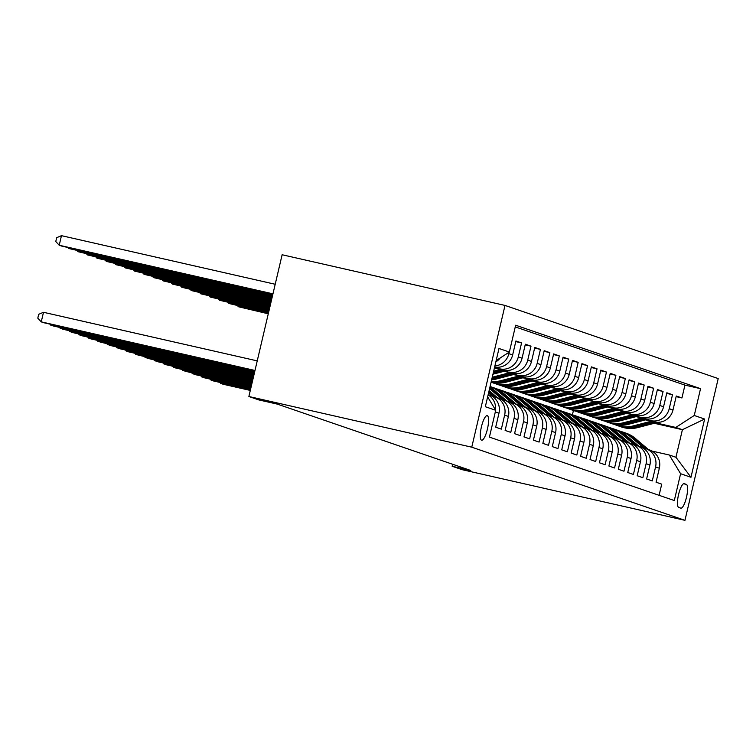<?xml version="1.0" encoding="UTF-8"?>
<svg xmlns="http://www.w3.org/2000/svg" width="756" height="756" viewBox="0 0 756 756"><rect width="100%" height="100%" fill="white"/><g stroke="black" fill="none" stroke-linecap="round" stroke-linejoin="round"><path stroke-width="1.13" d="M481.553 440.19A12.597 3.175 102.8 0 0 481.638 440.219A12.597 3.175 102.8 0 0 487.488 428.803A12.597 3.175 102.8 0 0 487.308 415.677A12.597 3.175 102.8 0 0 487.223 415.649A12.597 3.175 102.8 0 0 481.374 427.064A12.597 3.175 102.8 0 0 481.553 440.19M471.763 447.183L248.875 396.503L282.13 254.753L505.008 305.424L718.2 378.576L684.955 520.336L471.763 447.183L505.008 305.424M495.312 411.944L498.969 413.201L495.69 427.187L501.351 429.134L504.63 415.148L508.401 416.443A15.744 15.233 -71.1 0 0 498.658 398.166L494.887 396.872A15.744 15.233 108.9 0 1 504.63 415.148M508.401 416.443L505.121 430.429L510.782 432.366L514.061 418.38L517.841 419.675A15.744 15.233 -71.1 0 0 508.089 401.408L504.318 400.113A15.744 15.233 108.9 0 1 514.061 418.38M517.841 419.675L514.562 433.66L520.222 435.607L523.502 421.621L527.272 422.916A15.744 15.233 -71.1 0 0 517.52 404.64L513.749 403.345A15.744 15.233 108.9 0 1 523.502 421.621M527.272 422.916L523.993 436.902L529.654 438.839L532.933 424.853L536.703 426.148A15.744 15.233 -71.1 0 0 526.96 407.881L523.18 406.586A15.744 15.233 108.9 0 1 532.933 424.853M536.703 426.148L533.424 440.134L539.085 442.08L542.364 428.094L546.134 429.389A15.744 15.233 -71.1 0 0 536.391 411.113L532.611 409.818A15.744 15.233 108.9 0 1 542.364 428.094M546.134 429.389L542.855 443.375L548.516 445.312L551.795 431.326L555.575 432.621A15.744 15.233 -71.1 0 0 545.823 414.354L542.052 413.06A15.744 15.233 108.9 0 1 551.795 431.326M555.575 432.621L552.286 446.607L557.947 448.554L561.226 434.568L565.006 435.862A15.744 15.233 -71.1 0 0 555.254 417.586L551.483 416.291A15.744 15.233 108.9 0 1 561.226 434.568M565.006 435.862L561.727 449.848L567.387 451.786L570.667 437.8L574.437 439.094A15.744 15.233 -71.1 0 0 564.685 420.827L560.914 419.533A15.744 15.233 108.9 0 1 570.667 437.8M574.437 439.094L571.158 453.08L576.819 455.027L580.098 441.041L583.868 442.336A15.744 15.233 -71.1 0 0 574.125 424.059L570.345 422.765A15.744 15.233 108.9 0 1 580.098 441.041M583.868 442.336L580.589 456.322L586.25 458.259L589.529 444.273L593.299 445.567A15.744 15.233 -71.1 0 0 583.556 427.301L579.776 426.006A15.744 15.233 108.9 0 1 589.529 444.273M593.299 445.567L590.02 459.553L595.681 461.5L598.96 447.514L602.74 448.809A15.744 15.233 -71.1 0 0 592.987 430.533L589.217 429.238A15.744 15.233 108.9 0 1 598.96 447.514M602.74 448.809L599.451 462.795L605.112 464.732L608.4 450.746L612.171 452.041A15.744 15.233 -71.1 0 0 602.419 433.774L598.648 432.479A15.744 15.233 108.9 0 1 608.4 450.746M612.171 452.041L608.892 466.027L614.552 467.973L617.832 453.987L621.602 455.282A15.744 15.233 -71.1 0 0 611.85 437.006L608.079 435.711A15.744 15.233 108.9 0 1 617.832 453.987M621.602 455.282L618.323 469.268L623.983 471.205L627.263 457.219L631.033 458.514A15.744 15.233 -71.1 0 0 621.29 440.247L617.51 438.952A15.744 15.233 108.9 0 1 627.263 457.219M631.033 458.514L627.754 472.5L633.415 474.447L636.694 460.461L640.464 461.755A15.744 15.233 -71.1 0 0 630.721 443.479L626.951 442.184A15.744 15.233 108.9 0 1 636.694 460.461M640.464 461.755L637.185 475.741L642.846 477.679L646.125 463.693L649.905 464.987A15.744 15.233 -71.1 0 0 640.152 446.72L636.382 445.426A15.744 15.233 108.9 0 1 646.125 463.693M649.905 464.987L646.626 478.973L652.277 480.92L655.565 466.934A15.744 15.233 -71.1 0 0 645.813 448.658A15.744 15.233 -71.1 0 0 644.301 448.232L642.685 447.864M645.511 419.882L654.535 421.942A15.744 15.233 -71.1 0 0 672.991 409.998L676.27 396.012L681.931 397.949L676.129 396.635M646.408 419.656L650.765 420.648A15.744 15.233 -71.1 0 0 669.221 408.703L672.5 394.717L666.697 393.394M672.5 394.717L666.839 392.77L663.56 406.756A15.744 15.233 -71.1 0 1 645.104 418.701L636.079 416.65M626.648 413.409L635.673 415.469A15.744 15.233 -71.1 0 0 654.129 403.515L657.408 389.538L663.069 391.476L657.257 390.153M617.208 410.177L626.242 412.228A15.744 15.233 -71.1 0 0 644.698 400.283L647.977 386.297L653.638 388.244L647.826 386.921M607.777 406.936L616.811 408.996A15.744 15.233 -71.1 0 0 635.257 397.042L638.537 383.065L644.197 385.002L638.395 383.679M598.346 403.704L607.37 405.755A15.744 15.233 -71.1 0 0 625.826 393.81L629.105 379.824L634.766 381.771L628.964 380.448M588.915 400.463L597.939 402.523A15.744 15.233 -71.1 0 0 616.395 390.568L619.674 376.592L625.335 378.529L619.533 377.206M579.483 397.231L588.508 399.281A15.744 15.233 -71.1 0 0 606.964 387.337L610.243 373.351L615.904 375.297L610.092 373.974M570.043 393.989L579.077 396.05A15.744 15.233 -71.1 0 0 597.533 384.095L600.812 370.119L606.473 372.056L600.661 370.733M560.612 390.757L569.646 392.808A15.744 15.233 -71.1 0 0 588.092 380.863L591.372 366.877L597.032 368.824L591.23 367.501M551.181 387.516L560.205 389.576A15.744 15.233 -71.1 0 0 578.661 377.622L581.94 363.645L587.601 365.583L581.799 364.26M541.75 384.284L550.774 386.335A15.744 15.233 -71.1 0 0 569.23 374.39L572.509 360.404L578.17 362.351L572.368 361.028M532.318 381.043L541.343 383.103A15.744 15.233 -71.1 0 0 559.799 371.149L563.078 357.172L568.739 359.109L562.927 357.786M522.878 377.811L531.912 379.862A15.744 15.233 -71.1 0 0 550.359 367.917L553.647 353.931L559.308 355.878L553.496 354.555M513.447 374.57L522.481 376.62A15.744 15.233 -71.1 0 0 540.927 364.675L544.207 350.69L549.867 352.636L544.065 351.313M504.016 371.338L513.04 373.388A15.744 15.233 -71.1 0 0 531.496 361.444L534.775 347.458L540.436 349.395L534.634 348.081M494.585 368.096L503.609 370.147A15.744 15.233 -71.1 0 0 522.065 358.202L525.344 344.216L531.005 346.163L525.203 344.84M494.641 367.01A15.744 15.233 -71.1 0 0 512.634 354.97L515.913 340.984L521.574 342.922L515.762 341.608M494.887 396.872A15.744 15.233 108.9 0 0 493.366 396.446L491.75 396.078M504.318 400.113A15.744 15.233 108.9 0 0 502.797 399.678L501.181 399.31M513.749 403.345A15.744 15.233 108.9 0 0 512.237 402.92L510.621 402.551M523.18 406.586A15.744 15.233 108.9 0 0 521.668 406.152L520.052 405.783M532.611 409.818A15.744 15.233 108.9 0 0 531.099 409.393L529.483 409.024M542.052 413.06A15.744 15.233 108.9 0 0 540.531 412.625L538.915 412.256M551.483 416.291A15.744 15.233 108.9 0 0 549.962 415.866L548.346 415.498M560.914 419.533A15.744 15.233 108.9 0 0 559.402 419.098L557.786 418.729M570.345 422.765A15.744 15.233 108.9 0 0 568.833 422.339L567.217 421.971M579.776 426.006A15.744 15.233 108.9 0 0 578.264 425.571L576.648 425.203M589.217 429.238A15.744 15.233 108.9 0 0 587.695 428.813L586.08 428.444M598.648 432.479A15.744 15.233 108.9 0 0 597.127 432.045L595.52 431.676M608.079 435.711A15.744 15.233 108.9 0 0 606.567 435.286L604.951 434.917M617.51 438.952A15.744 15.233 108.9 0 0 615.998 438.518L614.382 438.149M626.951 442.184A15.744 15.233 108.9 0 0 625.429 441.759L623.813 441.391M636.382 445.426A15.744 15.233 108.9 0 0 634.86 444.991L633.245 444.623M452.627 464.269L452.164 466.263L470.733 470.478L277.357 404.129L258.779 399.905L248.875 396.503M686.353 484.388L684.274 483.67A12.2 3.071 102.8 0 0 684.199 483.651A12.2 3.071 102.8 0 0 678.529 494.707A12.2 3.071 102.8 0 0 678.699 507.427L680.778 508.136A12.2 3.071 102.8 0 0 680.863 508.164A12.2 3.071 102.8 0 0 686.524 497.108A12.2 3.071 102.8 0 0 686.353 484.388L683.547 483.745M487.639 396.881L495.709 410.281L489.415 437.1L674.305 500.538L680.598 473.719L669.334 455.017L652.116 451.096M495.709 410.281L485.333 406.719L498.988 348.478L509.364 352.041L515.658 325.222L700.547 388.66L694.254 415.479L704.63 419.041L690.975 477.282L680.598 473.719M495.482 367.87L503.609 370.147M504.913 371.101L513.04 373.388M514.345 374.343L522.481 376.62M523.776 377.575L531.912 379.862M533.207 380.816L541.343 383.103M542.647 384.048L550.774 386.335M552.078 387.289L560.205 389.576M561.51 390.521L569.646 392.808M570.941 393.763L579.077 396.05M580.381 396.995L588.508 399.281M589.812 400.236L597.939 402.523M599.243 403.468L607.37 405.755M608.674 406.709L616.811 408.996M618.106 409.941L626.242 412.228M627.546 413.182L635.673 415.469M636.977 416.414L645.104 418.701M681.931 397.949L684.945 385.116L515.261 326.894M509.213 352.135L508.854 353.676A15.744 15.233 108.9 0 1 494.897 365.942M521.574 342.922L518.295 356.908A15.744 15.233 108.9 0 1 499.839 368.852M531.005 346.163L527.726 360.149A15.744 15.233 108.9 0 1 509.27 372.094M540.436 349.395L537.157 363.381A15.744 15.233 108.9 0 1 518.701 375.326M549.867 352.636L546.588 366.622A15.744 15.233 108.9 0 1 528.132 378.567M559.308 355.878L556.019 369.854A15.744 15.233 108.9 0 1 537.573 381.808M568.739 359.109L565.46 373.095A15.744 15.233 108.9 0 1 547.004 385.04M578.17 362.351L574.891 376.327A15.744 15.233 108.9 0 1 556.435 388.282M587.601 365.583L584.322 379.569A15.744 15.233 108.9 0 1 565.866 391.513M597.032 368.824L593.753 382.801A15.744 15.233 108.9 0 1 575.307 394.755M606.473 372.056L603.184 386.042A15.744 15.233 108.9 0 1 584.738 397.987M615.904 375.297L612.625 389.274A15.744 15.233 108.9 0 1 594.169 401.228M625.335 378.529L622.056 392.515A15.744 15.233 108.9 0 1 603.6 404.46M634.766 381.771L631.487 395.747A15.744 15.233 108.9 0 1 613.031 407.701M644.197 385.002L640.918 398.988A15.744 15.233 108.9 0 1 622.471 410.933M653.638 388.244L650.358 402.22A15.744 15.233 108.9 0 1 631.903 414.175M663.069 391.476L659.79 405.462A15.744 15.233 108.9 0 1 641.334 417.406M659.1 495.322L661.717 484.152L656.057 482.215L659.336 468.229A15.744 15.233 -71.1 0 0 649.584 449.952L645.813 448.658M669.334 455.017L675.94 457.276L682.403 429.691L675.798 427.433L694.254 415.479M654.271 423.294L682.403 429.691L704.63 419.041M655.839 422.887L675.798 427.433M452.164 466.263L462.067 469.656L684.955 520.336M572.415 414.836L573.435 410.48M684.945 385.116L700.547 388.66M498.969 413.201A15.744 15.233 -71.1 0 0 489.227 394.934L488.178 394.575M495.851 361.859A15.744 15.233 -71.1 0 0 500.245 357.947M488.111 394.859A15.744 15.233 108.9 0 1 495.53 409.979M509.364 352.041L496.144 360.603M675.94 457.276L690.975 477.282M648.44 449.565L635.295 438.404A30.117 29.134 -71.1 0 0 626.166 433.207L624.38 432.593A30.117 29.134 -71.1 0 0 623.804 432.404M643.98 448.157L630.58 436.788A30.117 29.134 -71.1 0 0 621.451 431.581A30.117 29.134 -71.1 0 0 619.06 430.882M220.657 382.593L220.478 383.368L250.368 390.162M219.514 382.328L222.831 384.18L250.302 390.427M646.654 448.951L633.509 437.79A30.117 29.134 -71.1 0 0 624.38 432.593M621.451 431.581L623.246 432.205A30.117 29.134 108.9 0 1 632.375 437.403L645.529 448.563M651.351 421.215L633.122 425.94A30.117 29.134 108.9 0 1 616.735 425.335A30.117 29.134 108.9 0 1 614.411 424.428M658.098 422.302L637.847 427.565A30.117 29.134 108.9 0 1 621.451 426.96L619.655 426.346A30.117 29.134 -71.1 0 0 636.051 426.951L654.98 422.037M653.571 421.716L634.917 426.554A30.117 29.134 108.9 0 1 618.521 425.959L616.735 425.335M619.088 426.138A30.117 29.134 -71.1 0 0 619.655 426.346M268.333 313.542L238.452 306.747L268.276 313.797M238.631 305.963L238.452 306.747L237.488 305.707M639.009 446.323L625.864 435.163A30.117 29.134 -71.1 0 0 616.735 429.966L614.94 429.351A30.117 29.134 -71.1 0 0 614.373 429.162M634.539 444.925L621.148 433.547A30.117 29.134 -71.1 0 0 612.02 428.35A30.117 29.134 -71.1 0 0 609.629 427.641M211.226 379.351L211.047 380.136L250.605 389.123M210.083 379.096L213.4 380.939L250.548 389.387M637.223 445.709L624.078 434.549A30.117 29.134 -71.1 0 0 614.94 429.351M612.02 428.35L613.815 428.964A30.117 29.134 108.9 0 1 622.944 434.161L636.089 445.331M629.578 443.092L616.433 431.931A30.117 29.134 -71.1 0 0 607.304 426.734L605.509 426.119A30.117 29.134 -71.1 0 0 604.942 425.93M625.108 441.684L611.717 430.315A30.117 29.134 -71.1 0 0 602.589 425.108A30.117 29.134 -71.1 0 0 600.188 424.409M201.795 376.119L201.606 376.894L250.85 388.093M200.652 375.855L203.969 377.707L250.794 388.348M627.782 442.477L614.637 431.317A30.117 29.134 -71.1 0 0 605.509 426.119M602.589 425.108L604.375 425.732A30.117 29.134 108.9 0 1 613.513 430.929L626.658 442.09M620.147 439.85L607.002 428.69A30.117 29.134 -71.1 0 0 597.873 423.492L596.078 422.878A30.117 29.134 -71.1 0 0 595.511 422.689M615.677 438.452L602.286 427.074A30.117 29.134 -71.1 0 0 593.148 421.876A30.117 29.134 -71.1 0 0 590.757 421.168M192.364 372.878L192.175 373.662L251.096 387.053M191.221 372.623L194.538 374.466L251.03 387.308M618.351 439.236L605.206 428.076A30.117 29.134 -71.1 0 0 596.078 422.878M593.148 421.876L594.944 422.491A30.117 29.134 108.9 0 1 604.072 427.688L617.227 438.858M610.716 436.618L597.571 425.458A30.117 29.134 -71.1 0 0 588.433 420.26L586.647 419.646A30.117 29.134 -71.1 0 0 586.08 419.457M606.246 435.21L592.855 423.842A30.117 29.134 -71.1 0 0 583.717 418.635A30.117 29.134 -71.1 0 0 581.326 417.936M182.924 369.646L182.744 370.421L251.342 386.014M181.79 369.382L185.107 371.234L251.275 386.278M608.92 436.004L595.775 424.844A30.117 29.134 -71.1 0 0 586.647 419.646M583.717 418.635L585.513 419.249A30.117 29.134 108.9 0 1 594.641 424.456L607.796 435.617M641.92 417.974L623.691 422.708A30.117 29.134 108.9 0 1 607.295 422.103A30.117 29.134 108.9 0 1 604.98 421.186M648.667 419.07L628.406 424.324A30.117 29.134 108.9 0 1 612.01 423.719L610.224 423.105A30.117 29.134 -71.1 0 0 626.62 423.71L645.548 418.796M644.131 418.484L625.486 423.322A30.117 29.134 108.9 0 1 609.09 422.717L607.295 422.103M609.657 422.906A30.117 29.134 -71.1 0 0 610.224 423.105M268.578 312.502L229.011 303.506L268.522 312.757M229.2 302.731L229.011 303.506L228.057 302.466M632.479 414.742L614.259 419.467A30.117 29.134 108.9 0 1 597.864 418.862A30.117 29.134 108.9 0 1 595.539 417.955M639.236 415.828L618.975 421.092A30.117 29.134 108.9 0 1 602.579 420.487L600.793 419.873A30.117 29.134 -71.1 0 0 617.189 420.478L636.117 415.564M634.7 415.242L616.055 420.081A30.117 29.134 108.9 0 1 599.659 419.485L597.864 418.862M600.226 419.665A30.117 29.134 -71.1 0 0 600.793 419.873M268.824 311.463L219.58 300.274L268.758 311.727M219.769 299.489L219.58 300.274L218.626 299.234M623.048 411.5L604.828 416.235A30.117 29.134 108.9 0 1 588.433 415.63A30.117 29.134 108.9 0 1 586.108 414.713M629.795 412.596L609.544 417.851A30.117 29.134 108.9 0 1 593.148 417.246L591.353 416.632A30.117 29.134 -71.1 0 0 607.748 417.236L626.686 412.322M625.269 412.011L606.624 416.849A30.117 29.134 108.9 0 1 590.228 416.244L588.433 415.63M590.795 416.433A30.117 29.134 -71.1 0 0 591.353 416.632M269.07 310.433L210.149 297.032L269.004 310.688M210.329 296.257L210.149 297.032L209.195 295.993M613.617 408.268L595.397 412.993A30.117 29.134 108.9 0 1 579.001 412.389A30.117 29.134 108.9 0 1 576.677 411.481M620.364 409.355L600.113 414.619A30.117 29.134 108.9 0 1 583.717 414.014L581.922 413.4A30.117 29.134 -71.1 0 0 598.317 414.005L617.255 409.09M615.838 408.769L597.183 413.608A30.117 29.134 108.9 0 1 580.788 413.003L579.001 412.389M581.355 413.192A30.117 29.134 -71.1 0 0 581.922 413.4M269.306 309.393L200.718 293.791L269.249 309.648M200.898 293.016L200.718 293.791L199.754 292.761M601.275 433.377L588.13 422.217A30.117 29.134 -71.1 0 0 579.001 417.019L577.206 416.405A30.117 29.134 -71.1 0 0 576.639 416.216M596.815 431.978L583.415 420.601A30.117 29.134 -71.1 0 0 574.286 415.403A30.117 29.134 -71.1 0 0 571.895 414.694M173.493 366.405L173.313 367.189L251.578 384.984M172.349 366.15L175.666 367.992L251.521 385.239M599.489 432.763L586.344 421.602A30.117 29.134 -71.1 0 0 577.206 416.405M574.286 415.403L576.081 416.017A30.117 29.134 108.9 0 1 585.21 421.215L598.365 432.385M604.186 405.027L585.957 409.761A30.117 29.134 108.9 0 1 569.561 409.157A30.117 29.134 108.9 0 1 567.246 408.24M610.933 406.123L590.682 411.377A30.117 29.134 108.9 0 1 574.286 410.773L572.49 410.158A30.117 29.134 -71.1 0 0 588.886 410.763L607.815 405.849M606.407 405.537L587.752 410.376A30.117 29.134 108.9 0 1 571.356 409.771L569.561 409.157M571.923 409.96A30.117 29.134 -71.1 0 0 572.49 410.158M269.552 308.353L191.287 290.559L269.495 308.618M191.466 289.784L191.287 290.559L190.323 289.52M591.844 430.145L578.699 418.985A30.117 29.134 -71.1 0 0 569.57 413.787L567.775 413.173A30.117 29.134 -71.1 0 0 567.208 412.984M587.374 428.737L573.984 417.369A30.117 29.134 -71.1 0 0 564.855 412.162A30.117 29.134 -71.1 0 0 562.455 411.462M164.061 363.173L163.882 363.948L251.824 383.944M162.918 362.908L166.235 364.761L251.767 384.199M590.049 429.531L576.913 418.37A30.117 29.134 -71.1 0 0 567.775 413.173M564.855 412.162L566.641 412.776A30.117 29.134 108.9 0 1 575.779 417.983L588.924 429.143M594.755 401.795L576.526 406.52A30.117 29.134 108.9 0 1 560.13 405.915A30.117 29.134 108.9 0 1 557.815 405.008M601.502 402.882L581.241 408.145A30.117 29.134 108.9 0 1 564.845 407.541L563.059 406.926A30.117 29.134 -71.1 0 0 579.455 407.522L598.383 402.617M596.966 402.296L578.321 407.134A30.117 29.134 108.9 0 1 561.925 406.53L560.13 405.915M562.492 406.719A30.117 29.134 -71.1 0 0 563.059 406.926M269.798 307.314L181.846 287.318L269.731 307.579M182.035 286.543L181.846 287.318L180.892 286.288M582.413 426.904L569.268 415.743A30.117 29.134 -71.1 0 0 560.139 410.546L558.344 409.932A30.117 29.134 -71.1 0 0 557.777 409.743M577.943 425.496L564.552 414.127A30.117 29.134 -71.1 0 0 555.424 408.93A30.117 29.134 -71.1 0 0 553.023 408.221M154.63 359.932L154.441 360.706L252.069 382.905M153.487 359.676L156.804 361.519L252.003 383.169M580.617 426.289L567.472 415.129A30.117 29.134 -71.1 0 0 558.344 409.932M555.424 408.93L557.21 409.544A30.117 29.134 108.9 0 1 566.348 414.742L579.493 425.911M585.314 398.554L567.095 403.288A30.117 29.134 108.9 0 1 550.699 402.683A30.117 29.134 108.9 0 1 548.374 401.767M592.071 399.65L571.81 404.904A30.117 29.134 108.9 0 1 555.414 404.299L553.628 403.685A30.117 29.134 -71.1 0 0 570.015 404.29L588.952 399.376M587.535 399.064L568.89 403.902A30.117 29.134 108.9 0 1 552.494 403.298L550.699 402.683M553.061 403.487A30.117 29.134 -71.1 0 0 553.628 403.685M270.043 306.284L172.415 284.086L269.977 306.539M172.604 283.311L172.415 284.086L171.461 283.046M572.982 423.672L559.837 412.511A30.117 29.134 -71.1 0 0 550.708 407.314L548.913 406.7A30.117 29.134 -71.1 0 0 548.346 406.511M568.512 422.264L555.121 410.895A30.117 29.134 -71.1 0 0 545.983 405.688A30.117 29.134 -71.1 0 0 543.592 404.989M145.19 356.7L145.01 357.475L252.306 381.875M144.056 356.435L147.373 358.287L252.249 382.13M571.186 423.058L558.041 411.897A30.117 29.134 -71.1 0 0 548.913 406.7M545.983 405.688L547.779 406.303A30.117 29.134 108.9 0 1 556.907 411.51L570.062 422.67M575.883 395.322L557.663 400.047A30.117 29.134 108.9 0 1 541.268 399.442A30.117 29.134 108.9 0 1 538.943 398.535M582.63 396.409L562.379 401.672A30.117 29.134 108.9 0 1 545.983 401.067L544.188 400.453A30.117 29.134 -71.1 0 0 560.583 401.049L579.521 396.135M578.104 395.823L559.449 400.661A30.117 29.134 108.9 0 1 543.063 400.056L541.268 399.442M543.63 400.245A30.117 29.134 -71.1 0 0 544.188 400.453M270.279 305.244L162.984 280.845L270.223 305.5M163.164 280.07L162.984 280.845L162.03 279.815M563.541 420.43L550.406 409.27A30.117 29.134 -71.1 0 0 541.268 404.073L539.482 403.458A30.117 29.134 -71.1 0 0 538.915 403.269M559.081 419.022L545.681 407.654A30.117 29.134 -71.1 0 0 536.552 402.457A30.117 29.134 -71.1 0 0 534.161 401.748M135.759 353.458L135.579 354.233L252.551 380.835M134.615 353.203L137.942 355.046L252.495 381.09M561.755 419.816L548.61 408.656A30.117 29.134 -71.1 0 0 539.482 403.458M536.552 402.457L538.348 403.071A30.117 29.134 108.9 0 1 547.476 408.268L560.631 419.438M566.452 392.08L548.232 396.815A30.117 29.134 108.9 0 1 531.837 396.21A30.117 29.134 108.9 0 1 529.512 395.293M573.199 393.177L552.948 398.431A30.117 29.134 108.9 0 1 536.552 397.826L534.757 397.212A30.117 29.134 -71.1 0 0 551.152 397.817L570.09 392.903M568.673 392.591L550.018 397.429A30.117 29.134 108.9 0 1 533.623 396.824L531.837 396.21M534.19 397.013A30.117 29.134 -71.1 0 0 534.757 397.212M270.525 304.205L153.553 277.613L270.468 304.47M153.733 276.838L153.553 277.613L152.589 276.573M554.11 417.199L540.965 406.038A30.117 29.134 -71.1 0 0 531.837 400.841L530.041 400.226A30.117 29.134 -71.1 0 0 529.474 400.037M549.65 415.791L536.25 404.422A30.117 29.134 -71.1 0 0 527.121 399.215A30.117 29.134 -71.1 0 0 524.73 398.516M126.328 350.226L126.148 351.001L252.797 379.795M125.184 349.962L128.501 351.814L252.731 380.06M552.324 416.584L539.179 405.424A30.117 29.134 -71.1 0 0 530.041 400.226M527.121 399.215L528.917 399.829A30.117 29.134 108.9 0 1 538.045 405.036L551.2 416.197M557.021 388.849L538.792 393.574A30.117 29.134 108.9 0 1 522.396 392.969A30.117 29.134 108.9 0 1 520.081 392.062M563.768 389.935L543.507 395.19A30.117 29.134 108.9 0 1 527.121 394.594L525.325 393.97A30.117 29.134 -71.1 0 0 541.721 394.575L560.65 389.661M559.232 389.349L540.587 394.188A30.117 29.134 108.9 0 1 524.192 393.583L522.396 392.969M524.758 393.772A30.117 29.134 -71.1 0 0 525.325 393.97M270.771 303.175L144.122 274.371L270.705 303.43M144.301 273.596L144.122 274.371L143.158 273.341M544.679 413.957L531.534 402.797A30.117 29.134 -71.1 0 0 522.405 397.599L520.61 396.985A30.117 29.134 -71.1 0 0 520.043 396.796M540.209 412.549L526.819 401.181A30.117 29.134 -71.1 0 0 517.69 395.983A30.117 29.134 -71.1 0 0 515.29 395.275M116.897 346.985L116.717 347.76L253.043 378.756M115.753 346.73L119.07 348.573L252.976 379.021M542.884 413.343L529.748 402.183A30.117 29.134 -71.1 0 0 520.61 396.985M517.69 395.983L519.476 396.598A30.117 29.134 108.9 0 1 528.614 401.795L541.759 412.965M547.59 385.607L529.361 390.342A30.117 29.134 108.9 0 1 512.965 389.737A30.117 29.134 108.9 0 1 510.64 388.82M554.337 386.703L534.076 391.958A30.117 29.134 108.9 0 1 517.68 391.353L515.894 390.739A30.117 29.134 -71.1 0 0 532.29 391.343L551.218 386.429M549.801 386.118L531.156 390.956A30.117 29.134 108.9 0 1 514.76 390.351L512.965 389.737M515.327 390.54A30.117 29.134 -71.1 0 0 515.894 390.739M271.007 302.135L134.681 271.139L270.95 302.391M134.87 270.365L134.681 271.139L133.727 270.1M535.248 410.725L522.103 399.565A30.117 29.134 -71.1 0 0 512.974 394.367L511.179 393.744A30.117 29.134 -71.1 0 0 510.612 393.564M530.778 409.317L517.387 397.949A30.117 29.134 -71.1 0 0 508.259 392.742A30.117 29.134 -71.1 0 0 505.858 392.043M107.465 343.753L107.276 344.528L253.279 377.726M106.322 343.489L109.639 345.341L253.222 377.981M533.452 410.111L520.308 398.951A30.117 29.134 -71.1 0 0 511.179 393.744M508.259 392.742L510.045 393.356A30.117 29.134 108.9 0 1 519.183 398.563L532.328 409.724M538.149 382.375L519.93 387.1A30.117 29.134 108.9 0 1 503.534 386.496A30.117 29.134 108.9 0 1 501.209 385.588M544.896 383.462L524.645 388.716A30.117 29.134 108.9 0 1 508.249 388.121L506.454 387.497A30.117 29.134 -71.1 0 0 522.85 388.102L541.787 383.188M540.37 382.876L521.725 387.715A30.117 29.134 108.9 0 1 505.329 387.11L503.534 386.496M505.896 387.299A30.117 29.134 -71.1 0 0 506.454 387.497M271.253 301.096L125.25 267.898L271.196 301.36M125.43 267.123L125.25 267.898L124.296 266.868M525.817 407.484L512.672 396.324A30.117 29.134 -71.1 0 0 503.534 391.126L501.748 390.512A30.117 29.134 -71.1 0 0 501.181 390.323M521.347 406.076L507.956 394.708A30.117 29.134 -71.1 0 0 498.818 389.51A30.117 29.134 -71.1 0 0 496.427 388.801M98.025 340.512L97.845 341.287L253.525 376.686M96.891 340.257L100.208 342.099L253.468 376.942M524.021 406.87L510.876 395.709A30.117 29.134 -71.1 0 0 501.748 390.512M498.818 389.51L500.614 390.124A30.117 29.134 108.9 0 1 509.742 395.322L522.897 406.492M528.718 379.134L510.498 383.868A30.117 29.134 108.9 0 1 494.103 383.264A30.117 29.134 108.9 0 1 491.778 382.347M535.465 380.23L515.214 385.484A30.117 29.134 108.9 0 1 498.818 384.88L497.023 384.265A30.117 29.134 -71.1 0 0 513.418 384.87L532.356 379.956M530.939 379.644L512.284 384.483A30.117 29.134 108.9 0 1 495.889 383.878L494.103 383.264M496.465 384.067A30.117 29.134 -71.1 0 0 497.023 384.265M271.498 300.056L115.819 264.666L271.442 300.321M115.999 263.891L115.819 264.666L114.855 263.627M516.376 404.252L503.241 393.092A30.117 29.134 -71.1 0 0 494.103 387.894L492.317 387.27A30.117 29.134 -71.1 0 0 491.74 387.091M511.916 402.844L498.516 391.466A30.117 29.134 -71.1 0 0 490.068 386.514L491.183 386.883A30.117 29.134 108.9 0 1 500.311 392.09L513.466 403.25M88.594 337.28L88.414 338.055L253.77 375.647M87.45 337.015L90.767 338.858L253.704 375.912M514.59 403.638L501.445 392.477A30.117 29.134 -71.1 0 0 492.317 387.27M519.287 375.902L501.067 380.627A30.117 29.134 108.9 0 1 491.258 381.43M526.034 376.989L505.783 382.243A30.117 29.134 108.9 0 1 491.088 382.167M521.508 376.403L502.853 381.241A30.117 29.134 108.9 0 1 491.173 381.818M491.135 381.988A30.117 29.134 -71.1 0 0 503.987 381.629L522.916 376.715M271.744 299.026L106.388 261.425L271.678 299.281M106.568 260.65L106.388 261.425L105.424 260.395M506.945 401.011L493.8 389.85A30.117 29.134 -71.1 0 0 489.935 387.091M502.475 399.603L489.567 388.641M79.163 334.039L78.983 334.813L254.016 374.617M78.019 333.783L81.336 335.626L253.95 374.872M505.159 400.396L492.014 389.236A30.117 29.134 -71.1 0 0 489.822 387.554M489.737 387.932A30.117 29.134 108.9 0 1 490.88 388.849L504.025 400.019M509.856 372.661L492.25 377.235M516.603 373.757L496.342 379.011A30.117 29.134 108.9 0 1 491.636 379.824M512.067 373.171L493.422 378.009A30.117 29.134 108.9 0 1 491.986 378.34M491.844 378.964A30.117 29.134 -71.1 0 0 494.556 378.397L513.485 373.483M271.98 297.987L96.957 258.193L271.924 298.242M97.137 257.418L96.957 258.193L95.993 257.153M497.514 397.779L489.104 390.635M493.044 396.371L488.641 392.629M69.732 330.807L69.543 331.582L254.252 373.577M68.588 330.542L71.905 332.385L254.196 373.833M495.719 397.165L488.924 391.391M488.811 391.873L494.594 396.777M500.415 369.429L493.668 371.177M507.172 370.516L492.959 374.201M502.636 369.93L493.394 372.33M493.224 373.058L504.054 370.242M272.226 296.947L87.516 254.952L272.169 297.212M87.705 254.177L87.516 254.952L86.562 253.921M60.3 327.565L60.111 328.34L254.498 372.538M59.157 327.31L62.474 329.153L254.441 372.803M497.732 367.284L494.377 368.153M272.472 295.917L78.085 251.72L272.406 296.172M78.265 250.935L78.085 251.72L77.131 250.68M50.86 324.333L50.68 325.108L254.744 371.498M49.726 324.069L53.043 325.912L254.677 371.763M272.718 294.878L68.654 248.478L272.651 295.133M68.834 247.703L68.654 248.478L67.69 247.448M257.229 360.886L43.498 312.294L41.249 321.867L254.98 370.468M43.498 312.294L38.698 314.307L37.8 318.144L41.249 321.867L43.602 322.68L254.923 370.724M275.203 284.265L61.463 235.664L59.223 245.246L61.576 246.05L272.897 294.103M272.954 293.838L59.223 245.246L55.774 241.514L56.672 237.686L61.463 235.664M650.765 420.648L654.535 421.942M669.221 408.703L672.991 409.998M508.854 353.676L512.634 354.97M518.295 356.908L522.065 358.202M527.726 360.149L531.496 361.444M537.157 363.381L540.927 364.675M546.588 366.622L550.359 367.917M556.019 369.854L559.799 371.149M565.46 373.095L569.23 374.39M574.891 376.327L578.661 377.622M584.322 379.569L588.092 380.863M593.753 382.801L597.533 384.095M603.184 386.042L606.964 387.337M612.625 389.274L616.395 390.568M622.056 392.515L625.826 393.81M631.487 395.747L635.257 397.042M640.918 398.988L644.698 400.283M650.358 402.22L654.129 403.515M659.79 405.462L663.56 406.756M655.565 466.934L659.336 468.229M633.509 437.79L635.295 438.404M630.58 436.788L632.375 437.403M634.917 426.554L633.122 425.94M637.847 427.565L636.051 426.951M624.078 434.549L625.864 435.163M621.148 433.547L622.944 434.161M614.637 431.317L616.433 431.931M611.717 430.315L613.513 430.929M605.206 428.076L607.002 428.69M602.286 427.074L604.072 427.688M595.775 424.844L597.571 425.458M592.855 423.842L594.641 424.456M625.486 423.322L623.691 422.708M628.406 424.324L626.62 423.71M616.055 420.081L614.259 419.467M618.975 421.092L617.189 420.478M606.624 416.849L604.828 416.235M609.544 417.851L607.748 417.236M597.183 413.608L595.397 412.993M600.113 414.619L598.317 414.005M586.344 421.602L588.13 422.217M583.415 420.601L585.21 421.215M587.752 410.376L585.957 409.761M590.682 411.377L588.886 410.763M576.913 418.37L578.699 418.985M573.984 417.369L575.779 417.983M578.321 407.134L576.526 406.52M581.241 408.145L579.455 407.522M567.472 415.129L569.268 415.743M564.552 414.127L566.348 414.742M568.89 403.902L567.095 403.288M571.81 404.904L570.015 404.29M558.041 411.897L559.837 412.511M555.121 410.895L556.907 411.51M559.449 400.661L557.663 400.047M562.379 401.672L560.583 401.049M548.61 408.656L550.406 409.27M545.681 407.654L547.476 408.268M550.018 397.429L548.232 396.815M552.948 398.431L551.152 397.817M539.179 405.424L540.965 406.038M536.25 404.422L538.045 405.036M540.587 394.188L538.792 393.574M543.507 395.19L541.721 394.575M529.748 402.183L531.534 402.797M526.819 401.181L528.614 401.795M531.156 390.956L529.361 390.342M534.076 391.958L532.29 391.343M520.308 398.951L522.103 399.565M517.387 397.949L519.183 398.563M521.725 387.715L519.93 387.1M524.645 388.716L522.85 388.102M510.876 395.709L512.672 396.324M507.956 394.708L509.742 395.322M512.284 384.483L510.498 383.868M515.214 385.484L513.418 384.87M501.445 392.477L503.241 393.092M498.516 391.466L500.311 392.09M502.853 381.241L501.067 380.627M505.783 382.243L503.987 381.629M492.014 389.236L493.8 389.85M489.623 388.414L490.88 388.849M493.422 378.009L492.165 377.575M496.342 379.011L494.556 378.397"/></g></svg>
